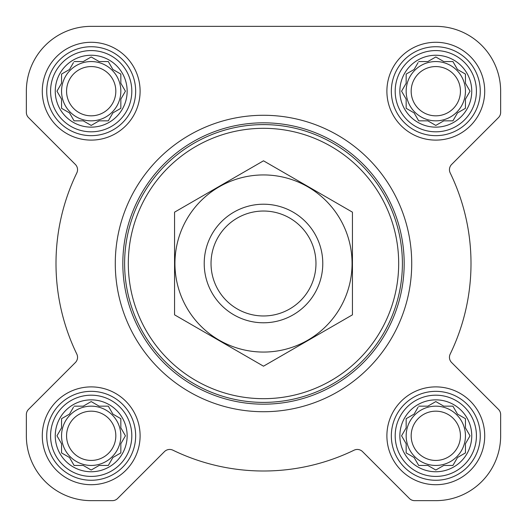 <?xml version="1.0" encoding="UTF-8"?>
<svg xmlns="http://www.w3.org/2000/svg" width="527" height="527" viewBox="0 0 527 527"><rect width="100%" height="100%" fill="white"/><g stroke="black" fill="none" stroke-linecap="round" stroke-linejoin="round"><path stroke-width="0.79" d="M418.688 406.159L427.858 406.159L435.803 401.574L443.747 406.159L452.917 406.159L457.502 414.103L465.446 418.688L465.446 427.858L470.031 435.803L465.446 443.747L465.446 452.917L457.502 457.502L452.917 465.446L443.747 465.446L435.803 470.031L427.858 465.446L418.688 465.446L414.103 457.502L406.159 452.917L406.159 443.747L401.574 435.803L406.159 427.858L406.159 418.688L414.103 414.103L418.082 407.213M399.861 435.803A35.941 35.941 0 0 1 453.773 404.677A35.941 35.941 0 0 1 453.773 466.935A35.941 35.941 0 0 1 399.861 435.803M74.083 406.159L83.253 406.159L91.197 401.574L99.142 406.159L108.312 406.159L112.897 414.103L120.841 418.688L120.841 427.858L125.426 435.803L120.841 443.747L120.841 452.917L112.897 457.502L108.312 465.446L99.142 465.446L91.197 470.031L83.253 465.446L74.083 465.446L69.498 457.502L61.554 452.917L61.554 443.747L56.969 435.803L61.554 427.858L61.554 418.688L69.498 414.103L73.47 407.213M55.256 435.803A35.941 35.941 0 0 1 109.168 404.677A35.941 35.941 0 0 1 109.168 466.935A35.941 35.941 0 0 1 55.256 435.803M74.083 61.554L83.253 61.554L91.197 56.969L99.142 61.554L108.312 61.554L112.897 69.498L120.841 74.083L120.841 83.253L125.426 91.197L120.841 99.142L120.841 108.312L112.897 112.897L108.312 120.841L99.142 120.841L91.197 125.426L83.253 120.841L74.083 120.841L69.498 112.897L61.554 108.312L61.554 99.142L56.969 91.197L61.554 83.253L61.554 74.083L69.498 69.498L73.47 62.608M55.256 91.197A35.941 35.941 0 0 1 109.168 60.065A35.941 35.941 0 0 1 109.168 122.323A35.941 35.941 0 0 1 55.256 91.197M418.688 61.554L427.858 61.554L435.803 56.969L443.747 61.554L452.917 61.554L457.502 69.498L465.446 74.083L465.446 83.253L470.031 91.197L465.446 99.142L465.446 108.312L457.502 112.897L452.917 120.841L443.747 120.841L435.803 125.426L427.858 120.841L418.688 120.841L414.103 112.897L406.159 108.312L406.159 99.142L401.574 91.197L406.159 83.253L406.159 74.083L414.103 69.498L418.082 62.608M399.861 91.197A35.941 35.941 0 0 1 453.773 60.065A35.941 35.941 0 0 1 453.773 122.323A35.941 35.941 0 0 1 399.861 91.197M26.35 91.197L26.35 112.363A7.411 7.411 0 0 0 28.524 117.607L75.374 164.457A7.411 7.411 0 0 1 76.804 172.935A207.506 207.506 0 0 0 76.804 354.065A7.411 7.411 0 0 1 75.374 362.543L28.524 409.393A7.411 7.411 0 0 0 26.35 414.637L26.35 435.803A64.847 64.847 0 0 0 91.197 500.65L112.363 500.65A7.411 7.411 0 0 0 117.607 498.476L164.457 451.626A7.411 7.411 0 0 1 172.935 450.196A207.506 207.506 0 0 0 354.065 450.196A7.411 7.411 0 0 1 362.543 451.626L409.393 498.476A7.411 7.411 0 0 0 414.637 500.65L435.803 500.65A64.847 64.847 0 0 0 500.65 435.803L500.65 414.637A7.411 7.411 0 0 0 498.476 409.393L451.626 362.543A7.411 7.411 0 0 1 450.196 354.065A207.506 207.506 0 0 0 450.196 172.935A7.411 7.411 0 0 1 451.626 164.457L498.476 117.607A7.411 7.411 0 0 0 500.65 112.363L500.65 91.197A64.847 64.847 0 0 0 435.803 26.35L91.197 26.35A64.847 64.847 0 0 0 26.35 91.197L26.35 112.363M42.285 91.197A48.912 48.912 0 0 1 115.65 48.84A48.912 48.912 0 0 1 115.65 133.555A48.912 48.912 0 0 1 42.285 91.197M42.285 435.803A48.912 48.912 0 0 1 115.65 393.445A48.912 48.912 0 0 1 115.65 478.16A48.912 48.912 0 0 1 42.285 435.803M386.89 435.803A48.912 48.912 0 0 1 460.262 393.445A48.912 48.912 0 0 1 460.262 478.16A48.912 48.912 0 0 1 386.89 435.803M386.89 91.197A48.912 48.912 0 0 1 460.262 48.84A48.912 48.912 0 0 1 460.262 133.555A48.912 48.912 0 0 1 386.89 91.197M76.804 172.935A7.411 7.411 0 0 0 75.374 164.457M28.524 409.393L75.374 362.543A7.411 7.411 0 0 0 76.804 354.065M26.35 414.637L26.35 435.803M91.197 500.65L112.363 500.65M409.393 498.476L362.543 451.626A7.411 7.411 0 0 0 354.065 450.196M414.637 500.65L435.803 500.65M500.65 435.803L500.65 414.637M450.196 354.065A7.411 7.411 0 0 0 451.626 362.543M498.476 117.607L451.626 164.457A7.411 7.411 0 0 0 450.196 172.935M500.65 112.363L500.65 91.197M435.803 26.35L353.011 26.35M255.509 26.35L219.034 26.35M153.818 26.35L91.197 26.35M128.311 263.5A135.189 135.189 0 0 1 331.094 146.427A135.189 135.189 0 0 1 331.094 380.573A135.189 135.189 0 0 1 128.311 263.5M124.609 263.5A138.891 138.891 0 0 1 332.945 143.212A138.891 138.891 0 0 1 332.945 383.788A138.891 138.891 0 0 1 124.609 263.5M122.824 263.5A140.676 140.676 0 0 1 333.841 141.671A140.676 140.676 0 0 1 333.841 385.329A140.676 140.676 0 0 1 122.824 263.5M115.281 263.5A148.219 148.219 0 0 1 337.609 135.136A148.219 148.219 0 0 1 337.609 391.864A148.219 148.219 0 0 1 115.281 263.5M395.191 91.197A40.612 40.612 0 0 1 456.112 56.02A40.612 40.612 0 0 1 456.112 126.368A40.612 40.612 0 0 1 395.191 91.197M391.337 91.197A44.466 44.466 0 0 1 458.035 52.687A44.466 44.466 0 0 1 458.035 129.701A44.466 44.466 0 0 1 391.337 91.197M50.579 91.197A40.612 40.612 0 0 1 111.5 56.02A40.612 40.612 0 0 1 111.5 126.368A40.612 40.612 0 0 1 50.579 91.197M46.732 91.197A44.466 44.466 0 0 1 113.43 52.687A44.466 44.466 0 0 1 113.43 129.701A44.466 44.466 0 0 1 46.732 91.197M50.579 435.803A40.612 40.612 0 0 1 111.5 400.632A40.612 40.612 0 0 1 111.5 470.98A40.612 40.612 0 0 1 50.579 435.803M46.732 435.803A44.466 44.466 0 0 1 113.43 397.299A44.466 44.466 0 0 1 113.43 474.313A44.466 44.466 0 0 1 46.732 435.803M395.191 435.803A40.612 40.612 0 0 1 456.112 400.632A40.612 40.612 0 0 1 456.112 470.98A40.612 40.612 0 0 1 395.191 435.803M391.337 435.803A44.466 44.466 0 0 1 458.035 397.299A44.466 44.466 0 0 1 458.035 474.313A44.466 44.466 0 0 1 391.337 435.803M406.159 74.083L406.159 83.253L405.553 84.307M405.553 98.088L406.159 99.142M406.159 108.312L407.213 108.918M418.082 119.787L418.688 120.841L427.858 120.841L428.912 121.447M442.693 121.447L443.747 120.841M452.917 120.841L453.53 119.787M464.392 108.918L465.446 108.312L465.446 99.142M469.425 92.251L470.031 91.197M466.052 84.307L465.446 83.253M465.446 74.083L464.392 73.47M453.53 62.608L452.917 61.554L443.747 61.554L442.693 60.948M428.912 60.948L427.858 61.554M414.103 69.498L413.049 70.104M465.446 91.197A29.644 29.644 0 0 0 435.803 61.554A29.644 29.644 0 0 0 406.159 91.197A29.644 29.644 0 0 0 435.803 120.841A29.644 29.644 0 0 0 465.446 91.197M411.172 91.197A24.631 24.631 0 0 1 448.121 69.867A24.631 24.631 0 0 1 448.121 112.528A24.631 24.631 0 0 1 411.172 91.197M61.554 74.083L61.554 83.253L60.948 84.307M60.948 98.088L61.554 99.142M61.554 108.312L62.608 108.918M73.47 119.787L74.083 120.841L83.253 120.841L84.307 121.447M98.088 121.447L99.142 120.841M108.312 120.841L108.918 119.787M119.787 108.918L120.841 108.312L120.841 99.142M124.82 92.251L125.426 91.197M121.447 84.307L120.841 83.253M120.841 74.083L119.787 73.47M108.918 62.608L108.312 61.554L99.142 61.554L98.088 60.948M84.307 60.948L83.253 61.554M69.498 69.498L68.444 70.104M120.841 91.197A29.644 29.644 0 0 0 91.197 61.554A29.644 29.644 0 0 0 61.554 91.197A29.644 29.644 0 0 0 91.197 120.841A29.644 29.644 0 0 0 120.841 91.197M61.554 418.688L61.554 427.858L60.948 428.912M60.948 442.693L61.554 443.747M61.554 452.917L62.608 453.53M73.47 464.392L74.083 465.446L83.253 465.446L84.307 466.052M98.088 466.052L99.142 465.446M108.312 465.446L108.918 464.392M119.787 453.53L120.841 452.917L120.841 443.747L121.447 442.693M125.426 435.803L124.82 434.749M120.841 418.688L119.787 418.082M108.918 407.213L108.312 406.159L99.142 406.159L98.088 405.553M84.307 405.553L83.253 406.159M69.498 414.103L68.444 414.709M120.841 435.803A29.644 29.644 0 0 0 91.197 406.159A29.644 29.644 0 0 0 61.554 435.803A29.644 29.644 0 0 0 91.197 465.446A29.644 29.644 0 0 0 120.841 435.803M406.159 418.688L406.159 427.858L405.553 428.912M405.553 442.693L406.159 443.747M406.159 452.917L407.213 453.53M418.082 464.392L418.688 465.446L427.858 465.446L428.912 466.052M442.693 466.052L443.747 465.446M452.917 465.446L453.53 464.392M464.392 453.53L465.446 452.917L465.446 443.747L466.052 442.693M470.031 435.803L469.425 434.749M465.446 418.688L464.392 418.082M453.53 407.213L452.917 406.159L443.747 406.159L442.693 405.553M428.912 405.553L427.858 406.159M414.103 414.103L413.049 414.709M465.446 435.803A29.644 29.644 0 0 0 435.803 406.159A29.644 29.644 0 0 0 406.159 435.803A29.644 29.644 0 0 0 435.803 465.446A29.644 29.644 0 0 0 465.446 435.803M66.567 91.197A24.631 24.631 0 0 1 103.509 69.867A24.631 24.631 0 0 1 103.509 112.528A24.631 24.631 0 0 1 66.567 91.197M66.567 435.803A24.631 24.631 0 0 1 103.509 414.472A24.631 24.631 0 0 1 103.509 457.133A24.631 24.631 0 0 1 66.567 435.803M411.172 435.803A24.631 24.631 0 0 1 448.121 414.472A24.631 24.631 0 0 1 448.121 457.133A24.631 24.631 0 0 1 411.172 435.803M211.031 263.5A52.469 52.469 0 0 1 289.731 218.059A52.469 52.469 0 0 1 289.731 308.941A52.469 52.469 0 0 1 211.031 263.5M204.212 263.5A59.287 59.287 0 0 1 293.144 212.157A59.287 59.287 0 0 1 293.144 314.843A59.287 59.287 0 0 1 204.212 263.5M263.5 174.938A88.562 88.562 0 0 1 340.198 307.781A88.562 88.562 0 0 1 186.802 307.781A88.562 88.562 0 0 1 263.5 174.938M352.431 314.843L352.431 212.157L263.5 160.814L174.569 212.157L174.569 314.843L263.5 366.186L352.431 314.843"/></g></svg>
